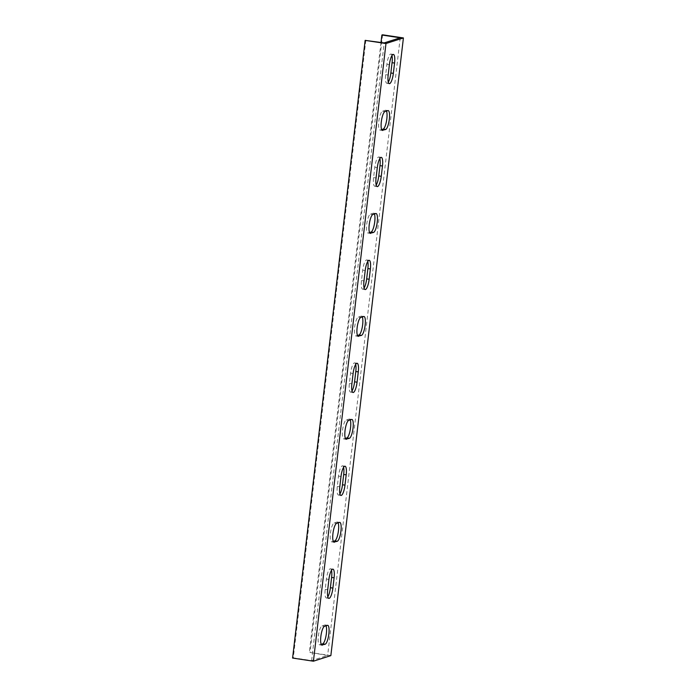 <?xml version="1.0" encoding="UTF-8"?>
<svg xmlns="http://www.w3.org/2000/svg" width="696" height="696" viewBox="0 0 696 696"><rect width="100%" height="100%" fill="white"/><g stroke="black" fill="none" stroke-linecap="round" stroke-linejoin="round"><path stroke-width="0.52" stroke-dasharray="3.48 2.61" d="M382.582 34.8L310.025 652.474L330.852 655.615M365.852 40.159L293.294 657.833L311.625 660.6L327.651 655.467L310.025 652.474M400.209 37.793L327.651 655.467M381.008 42.439L309.32 652.7M311.625 660.6L384.183 42.917M331.479 570.311A9.57 2.462 98.6 0 0 330.435 568.78A9.57 2.462 98.6 0 0 326.415 579.081L325.206 589.373A9.57 2.462 98.6 0 0 326.372 598.012A9.57 2.462 98.6 0 0 327.825 596.855M343.572 467.364A9.57 2.462 98.6 0 0 342.528 465.833A9.57 2.462 98.6 0 0 338.508 476.134L337.299 486.426A9.57 2.462 98.6 0 0 338.465 495.065A9.57 2.462 98.6 0 0 339.918 493.908M355.673 364.417A9.57 2.462 98.6 0 0 354.621 362.894A9.57 2.462 98.6 0 0 350.601 373.186L349.392 383.479A9.57 2.462 98.6 0 0 350.558 392.118A9.57 2.462 98.6 0 0 352.011 390.961M367.766 261.47A9.57 2.462 98.6 0 0 366.714 259.947A9.57 2.462 98.6 0 0 362.694 270.239L361.485 280.531A9.57 2.462 98.6 0 0 362.651 289.171A9.57 2.462 98.6 0 0 364.104 288.022M379.859 158.523A9.57 2.462 98.6 0 0 378.807 157A9.57 2.462 98.6 0 0 374.796 167.292L373.587 177.593A9.57 2.462 98.6 0 0 374.744 186.224A9.57 2.462 98.6 0 0 376.197 185.075M391.952 55.584A9.57 2.462 98.6 0 0 390.9 54.053A9.57 2.462 98.6 0 0 386.889 64.345L385.68 74.646A9.57 2.462 98.6 0 0 386.845 83.276A9.57 2.462 98.6 0 0 388.29 82.128M386.48 111.064A9.57 2.462 98.6 0 0 385.662 110.22A9.57 2.462 98.6 0 0 385.349 110.246L382.522 111.151A9.57 2.462 98.6 0 0 378.894 120.826A9.57 2.462 98.6 0 0 379.981 130.056A9.57 2.462 98.6 0 0 380.303 130.03L381.669 129.595M374.387 214.011A9.57 2.462 98.6 0 0 373.569 213.167A9.57 2.462 98.6 0 0 373.256 213.194L370.429 214.098A9.57 2.462 98.6 0 0 366.801 223.773A9.57 2.462 98.6 0 0 367.888 233.003A9.57 2.462 98.6 0 0 368.21 232.977L369.576 232.534M362.294 316.95A9.57 2.462 98.6 0 0 361.476 316.115A9.57 2.462 98.6 0 0 361.163 316.141L358.336 317.045A9.57 2.462 98.6 0 0 354.708 326.72A9.57 2.462 98.6 0 0 355.795 335.95A9.57 2.462 98.6 0 0 356.117 335.916L357.483 335.481M350.201 419.897A9.57 2.462 98.6 0 0 349.383 419.062A9.57 2.462 98.6 0 0 349.07 419.088L346.243 419.993A9.57 2.462 98.6 0 0 342.615 429.658A9.57 2.462 98.6 0 0 343.702 438.898A9.57 2.462 98.6 0 0 344.024 438.863L345.39 438.428M338.108 522.844A9.57 2.462 98.6 0 0 337.29 522A9.57 2.462 98.6 0 0 336.977 522.035L334.15 522.94A9.57 2.462 98.6 0 0 330.522 532.605A9.57 2.462 98.6 0 0 331.609 541.845A9.57 2.462 98.6 0 0 331.931 541.81L333.297 541.375M326.015 625.791A9.57 2.462 98.6 0 0 325.197 624.947A9.57 2.462 98.6 0 0 324.884 624.982L322.057 625.887A9.57 2.462 98.6 0 0 318.429 635.552A9.57 2.462 98.6 0 0 319.516 644.792A9.57 2.462 98.6 0 0 319.838 644.757L321.204 644.322M293.294 657.833L292.59 658.059M327.703 589.747L325.206 589.373M328.912 579.455L326.415 579.081M339.796 486.8L337.299 486.426M341.005 476.508L338.508 476.134M351.889 383.853L349.392 383.479M353.098 373.561L350.601 373.186M363.982 280.914L361.485 280.531M365.191 270.613L362.694 270.239M376.075 177.967L373.587 177.593M377.284 167.666L374.796 167.292M388.168 75.02L385.68 74.646M389.377 64.728L386.889 64.345M382.182 130.309L380.303 130.03M385.019 111.534L382.522 111.151M387.846 110.621L385.349 110.246M370.089 233.256L368.21 232.977M372.925 214.472L370.429 214.098M375.753 213.568L373.256 213.194M357.996 336.203L356.117 335.916M360.832 317.42L358.336 317.045M363.66 316.515L361.163 316.141M345.903 439.15L344.024 438.863M348.74 420.367L346.243 419.993M351.567 419.462L349.07 419.088M333.81 542.097L331.931 541.81M336.638 523.314L334.15 522.94M339.474 522.409L336.977 522.035M321.717 645.044L319.838 644.757M324.545 626.261L322.057 625.887M327.372 625.356L324.884 624.982M328.869 598.386L326.372 598.012M332.932 569.154L330.435 568.78M340.962 495.439L338.465 495.065M345.025 466.216L342.528 465.833M353.055 392.492L350.558 392.118M357.118 363.269L354.621 362.894M365.148 289.545L362.651 289.171M369.211 260.321L366.714 259.947M377.241 186.598L374.744 186.224M381.304 157.374L378.807 157M389.334 83.651L386.845 83.276M393.397 54.427L390.9 54.053M382.478 130.43L379.981 130.056M388.159 110.594L385.662 110.22M370.385 233.377L367.888 233.003M376.066 213.541L373.569 213.167M358.292 336.325L355.795 335.95M363.973 316.489L361.476 316.115M346.199 439.272L343.702 438.898M351.88 419.436L349.383 419.062M334.106 542.219L331.609 541.845M339.787 522.383L337.29 522M322.013 645.166L319.516 644.792M327.694 625.33L325.197 624.947"/><path stroke-width="1.04" d="M380.155 42.647L385.975 43.526L313.418 661.2L292.59 658.059L365.148 40.385L380.155 42.647M385.975 43.526L403.41 37.941L330.852 655.615L313.418 661.2M332.888 588.085A9.57 2.462 -81.4 0 1 328.869 598.386A9.57 2.462 -81.4 0 1 327.703 589.747L328.912 579.455A9.57 2.462 -81.4 0 1 332.932 569.154A9.57 2.462 -81.4 0 1 334.097 577.793L332.888 588.085L330.391 587.711L331.6 577.419A9.57 2.462 98.6 0 0 331.479 570.311M344.981 485.147A9.57 2.462 -81.4 0 1 340.962 495.439A9.57 2.462 -81.4 0 1 339.796 486.8L341.005 476.508A9.57 2.462 -81.4 0 1 345.025 466.216A9.57 2.462 -81.4 0 1 346.19 474.846L344.981 485.147L342.484 484.764L343.694 474.472A9.57 2.462 98.6 0 0 343.572 467.364M357.074 382.2A9.57 2.462 -81.4 0 1 353.055 392.492A9.57 2.462 -81.4 0 1 351.889 383.853L353.098 373.561A9.57 2.462 -81.4 0 1 357.118 363.269A9.57 2.462 -81.4 0 1 358.283 371.899L357.074 382.2L354.577 381.817L355.786 371.525A9.57 2.462 98.6 0 0 355.673 364.417M369.167 279.253A9.57 2.462 -81.4 0 1 365.148 289.545A9.57 2.462 -81.4 0 1 363.982 280.914L365.191 270.613A9.57 2.462 -81.4 0 1 369.211 260.321A9.57 2.462 -81.4 0 1 370.376 268.952L369.167 279.253L366.67 278.879L367.88 268.578A9.57 2.462 98.6 0 0 367.766 261.47M381.26 176.305A9.57 2.462 -81.4 0 1 377.241 186.598A9.57 2.462 -81.4 0 1 376.075 177.967L377.284 167.666A9.57 2.462 -81.4 0 1 381.304 157.374A9.57 2.462 -81.4 0 1 382.469 166.013L381.26 176.305L378.763 175.931L379.973 165.631A9.57 2.462 98.6 0 0 379.859 158.523M393.353 73.358A9.57 2.462 -81.4 0 1 389.334 83.651A9.57 2.462 -81.4 0 1 388.168 75.02L389.377 64.728A9.57 2.462 -81.4 0 1 393.397 54.427A9.57 2.462 -81.4 0 1 394.562 63.066L393.353 73.358L390.856 72.984L392.065 62.683A9.57 2.462 98.6 0 0 391.952 55.584M382.8 130.404A9.57 2.462 -81.4 0 1 382.478 130.43A9.57 2.462 -81.4 0 1 381.391 121.2A9.57 2.462 -81.4 0 1 385.019 111.534L387.846 110.621A9.57 2.462 -81.4 0 1 388.159 110.594A9.57 2.462 -81.4 0 1 389.255 119.825A9.57 2.462 -81.4 0 1 385.627 129.499L382.182 130.309M370.707 233.351A9.57 2.462 -81.4 0 1 370.385 233.377A9.57 2.462 -81.4 0 1 369.298 224.147A9.57 2.462 -81.4 0 1 372.925 214.472L375.753 213.568A9.57 2.462 -81.4 0 1 376.066 213.541A9.57 2.462 -81.4 0 1 377.162 222.772A9.57 2.462 -81.4 0 1 373.535 232.447L370.089 233.256M358.614 336.298A9.57 2.462 -81.4 0 1 358.292 336.325A9.57 2.462 -81.4 0 1 357.205 327.094A9.57 2.462 -81.4 0 1 360.832 317.42L363.66 316.515A9.57 2.462 -81.4 0 1 363.973 316.489A9.57 2.462 -81.4 0 1 365.069 325.719A9.57 2.462 -81.4 0 1 361.441 335.394L357.996 336.203M346.521 439.246A9.57 2.462 -81.4 0 1 346.199 439.272A9.57 2.462 -81.4 0 1 345.112 430.041A9.57 2.462 -81.4 0 1 348.74 420.367L351.567 419.462A9.57 2.462 -81.4 0 1 351.88 419.436A9.57 2.462 -81.4 0 1 352.968 428.666A9.57 2.462 -81.4 0 1 349.349 438.341L345.903 439.15M334.428 542.184A9.57 2.462 -81.4 0 1 334.106 542.219A9.57 2.462 -81.4 0 1 333.019 532.979A9.57 2.462 -81.4 0 1 336.638 523.314L339.474 522.409A9.57 2.462 -81.4 0 1 339.787 522.383A9.57 2.462 -81.4 0 1 340.875 531.613A9.57 2.462 -81.4 0 1 337.255 541.279L333.81 542.097M322.335 645.131A9.57 2.462 -81.4 0 1 322.013 645.166A9.57 2.462 -81.4 0 1 320.926 635.927A9.57 2.462 -81.4 0 1 324.545 626.261L327.372 625.356A9.57 2.462 -81.4 0 1 327.694 625.33A9.57 2.462 -81.4 0 1 328.782 634.561A9.57 2.462 -81.4 0 1 325.163 644.226L321.717 645.044M403.41 37.941L382.582 34.8L381.878 35.026L381.008 42.439M381.878 35.026L400.209 37.793L384.183 42.917L365.148 40.385M327.825 596.855A9.57 2.462 98.6 0 0 330.391 587.711M339.918 493.908A9.57 2.462 98.6 0 0 342.484 484.764M352.011 390.961A9.57 2.462 98.6 0 0 354.577 381.817M364.104 288.022A9.57 2.462 98.6 0 0 366.67 278.879M376.197 185.075A9.57 2.462 98.6 0 0 378.763 175.931M388.29 82.128A9.57 2.462 98.6 0 0 390.856 72.984M381.669 129.595L383.131 129.125A9.57 2.462 98.6 0 0 386.463 121.287A9.57 2.462 98.6 0 0 386.48 111.064M369.576 232.534L371.038 232.072A9.57 2.462 98.6 0 0 374.37 224.225A9.57 2.462 98.6 0 0 374.387 214.011M357.483 335.481L358.945 335.011A9.57 2.462 98.6 0 0 362.277 327.172A9.57 2.462 98.6 0 0 362.294 316.95M345.39 438.428L346.852 437.958A9.57 2.462 98.6 0 0 350.184 430.119A9.57 2.462 98.6 0 0 350.201 419.897M333.297 541.375L334.759 540.905A9.57 2.462 98.6 0 0 338.091 533.066A9.57 2.462 98.6 0 0 338.108 522.844M321.204 644.322L322.666 643.852A9.57 2.462 98.6 0 0 325.998 636.013A9.57 2.462 98.6 0 0 326.015 625.791M334.097 577.793L331.6 577.419M346.19 474.846L343.694 474.472M358.283 371.899L355.786 371.525M370.376 268.952L367.88 268.578M382.469 166.013L379.973 165.631M394.562 63.066L392.065 62.683M385.627 129.499L383.131 129.125M373.535 232.447L371.038 232.072M361.441 335.394L358.945 335.011M349.349 438.341L346.852 437.958M337.255 541.279L334.759 540.905M325.163 644.226L322.666 643.852"/></g></svg>
